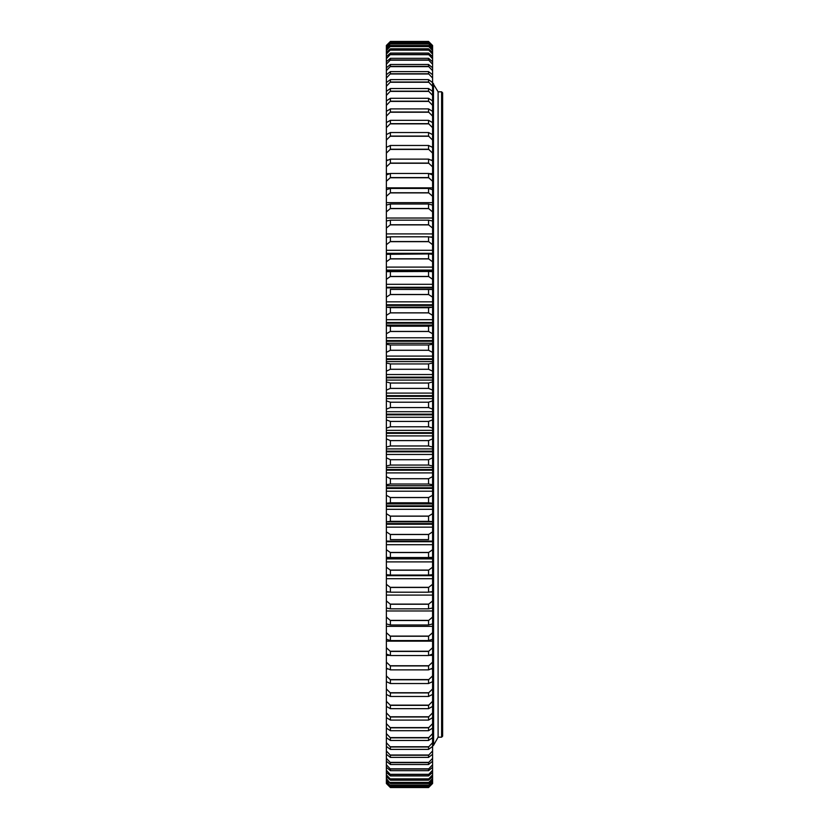 <?xml version="1.0" encoding="UTF-8"?>
<svg xmlns="http://www.w3.org/2000/svg" width="829" height="829" viewBox="0 0 829 829"><rect width="100%" height="100%" fill="white"/><g stroke="black" fill="none" stroke-linecap="round" stroke-linejoin="round"><path stroke-width="1.24" d="M441.619 91.822L442.624 92.827L442.624 736.173L441.619 737.178L441.619 91.822L438.106 91.822L438.106 737.178L438.106 91.822L433.588 84.423M432.583 705.479L432.583 783.509L428.821 787.291L390.138 787.291L386.376 783.509L390.397 787.55L386.376 783.509L386.376 705.479M390.397 708.681L428.562 708.681L428.562 705.344L390.397 705.344L390.397 708.681L386.376 706.401L386.376 694.039M390.397 696.474L428.562 696.474L428.562 692.93L390.397 692.93L390.397 696.474L386.376 694.391L386.376 623.253M390.397 624.973L428.562 624.973L428.562 620.517L390.397 620.517L390.397 624.973L386.376 623.916L386.376 607.885M390.397 608.838L428.562 608.838L428.562 604.237L390.397 604.237L390.397 608.838L386.376 607.999L386.376 591.419M390.397 592.196L428.562 592.196L428.562 587.45L390.397 587.45L390.397 592.196L386.376 591.564L386.376 573.73M390.397 575.067L428.562 575.067L428.562 570.207L390.397 570.207L390.397 575.067L386.376 574.663L386.376 556.798M390.397 557.523L428.562 557.523L428.562 552.549L390.397 552.549L390.397 557.523L386.376 557.337L386.376 271.663L428.562 271.477L428.562 276.451L390.397 276.451L390.397 271.477M428.562 271.477L432.583 271.663L432.583 521.845L386.376 521.845L390.397 521.337L390.397 516.177L428.562 516.177L428.562 521.337L390.397 521.337M390.397 307.663L386.376 307.155L432.583 307.155L428.821 307.735L390.397 307.663L390.397 312.823L428.562 312.823L428.562 307.663M386.376 272.202L386.376 254.337L428.562 253.933L428.562 258.793L390.397 258.793L390.397 253.933M386.376 255.27L386.376 237.436L390.397 236.804L428.562 236.804L428.562 241.55L390.397 241.55L390.397 236.804M386.376 237.581L386.376 221.001L390.397 220.162L428.562 220.162L428.562 224.763L390.397 224.763L390.397 220.162M386.376 221.115L386.376 205.084L390.397 204.027L428.562 204.027L428.562 208.483L390.397 208.483L390.397 204.027M386.376 205.747L386.376 134.609L390.397 132.526L428.562 132.526L428.562 136.07L390.397 136.07L390.397 132.526M386.376 134.961L386.376 122.599L390.397 120.319L428.562 120.319L428.562 123.656L390.397 123.656L390.397 120.319M386.376 123.521L386.376 45.471L390.397 41.45L428.562 41.45L390.138 41.709L428.821 41.709L432.583 45.491L432.583 123.521M428.562 120.319L432.583 122.599L432.583 134.961M428.562 132.526L432.583 134.609L432.583 205.747M428.562 204.027L432.583 205.084L432.583 221.115M428.562 220.162L432.583 221.001L432.583 237.581M428.562 236.804L432.583 237.436L432.583 255.27M428.562 253.933L432.583 254.337L432.583 272.202M432.583 289.508L390.397 289.404L390.397 294.482L428.562 294.482L428.562 289.404M428.562 521.337L432.583 521.586L432.583 557.337L428.562 557.523M432.583 556.798L432.583 574.663L428.562 575.067M432.583 573.73L432.583 591.564L428.562 592.196M432.583 591.419L432.583 607.999L428.562 608.838M432.583 607.885L432.583 623.916L428.562 624.973M432.583 623.253L432.583 694.391L428.562 696.474M432.583 694.039L432.583 706.401L428.562 708.681M432.583 783.509L428.562 787.55L390.397 787.54L428.562 787.55L432.583 783.509M428.562 41.46L432.583 45.491L428.562 41.45M390.397 41.813L428.562 42.092L390.397 41.813L386.376 45.771M432.583 45.771L428.562 41.813M428.562 42.092L432.583 46.196M386.376 46.196L390.397 42.092M390.397 43.16L428.562 43.16L428.562 43.709L390.397 43.709L390.397 43.16L386.376 47.025M432.583 47.025L428.562 43.16M428.562 43.709L432.583 47.875M386.376 47.875L390.397 43.709M390.397 45.491L428.562 45.491L428.562 46.32L390.397 46.32L390.397 45.491L386.376 49.253M432.583 49.253L428.562 45.491M428.562 46.32L432.583 50.517M386.376 50.517L390.397 46.32M390.397 48.797L428.562 48.797L428.562 49.895L390.397 49.895L390.397 48.797L386.376 52.455M432.583 52.455L428.562 48.797M428.562 49.895L432.583 54.134M386.376 54.134L390.397 49.895M390.397 53.077L428.562 53.077L428.562 54.445L390.397 54.445L390.397 53.077L386.376 56.61M432.583 56.61L428.562 53.077M428.562 54.445L432.583 58.704M386.376 58.704L390.397 54.445M390.397 58.31L428.562 58.31L428.562 59.947L390.397 59.947L390.397 58.31L386.376 61.719M432.583 61.719L428.562 58.31M428.562 59.947L432.583 64.227M386.376 64.227L390.397 59.947M390.397 64.496L428.562 64.496L428.562 66.393L390.397 66.393L390.397 64.496L386.376 67.76M432.583 67.76L428.562 64.496M428.562 66.393L432.583 70.662M386.376 70.662L390.397 66.393M390.397 71.605L428.562 71.605L428.562 73.75L390.397 73.75L390.397 71.605L386.376 74.724M432.583 74.724L428.562 71.605M428.562 73.75L432.583 78.019M386.376 78.019L390.397 73.75M390.397 79.615L428.562 79.615L428.562 82.019L390.397 82.019L390.397 79.615L386.376 82.579M432.583 82.579L428.562 79.615M428.562 82.019L432.583 86.268M386.376 86.268L390.397 82.019M390.397 88.527L428.562 88.527L428.562 91.169L390.397 91.169L390.397 88.527L386.376 91.325M432.583 91.325L428.562 88.527M428.562 91.169L432.583 95.387M386.376 95.387L390.397 91.169M390.397 98.299L428.562 98.299L428.562 101.179L390.397 101.179L390.397 98.299L386.376 100.931M432.583 100.931L428.562 98.299M428.562 101.179L432.583 105.356M386.376 105.356L390.397 101.179M390.397 108.9L428.562 108.9L428.562 112.019L390.397 112.019L390.397 108.9L386.376 111.355M432.583 111.355L428.562 108.9M428.562 112.019L432.583 116.133M386.376 116.133L390.397 112.019M428.562 123.656L432.583 127.707M386.376 127.707L390.397 123.656M428.562 136.07L432.583 140.049M386.376 140.049L390.397 136.07M390.397 145.469L428.562 145.469L428.562 149.22L390.397 149.22L390.397 145.469L386.376 147.355M432.583 147.355L428.562 145.469M428.562 149.22L432.583 153.106M386.376 153.106L390.397 149.22M390.397 159.127L428.562 159.127L428.562 163.075L390.397 163.075L390.397 159.127L386.376 160.816M432.583 160.816L428.562 159.127M428.562 163.075L432.583 166.867M386.376 166.867L390.397 163.075M390.397 173.468L428.562 173.468L428.562 177.593L390.397 177.593L390.397 173.468L386.376 174.95M432.583 174.95L428.562 173.468M428.562 177.593L432.583 181.282M386.376 181.282L390.397 177.593M390.397 188.442L428.562 188.442L428.562 192.742L390.397 192.742L390.397 188.442L386.376 189.717M432.583 189.717L428.562 188.442M428.562 192.742L432.583 196.318M386.376 196.318L390.397 192.742M428.562 208.483L432.583 211.923M386.376 211.923L390.397 208.483M428.562 224.763L432.583 228.068M386.376 228.068L390.397 224.763M428.562 241.55L432.583 244.71M386.376 244.71L390.397 241.55M428.562 258.793L432.583 261.809M386.376 261.809L390.397 258.793M428.562 276.451L432.583 279.3M386.376 279.3L390.397 276.451M428.562 294.482L432.583 297.155M390.397 289.404L432.583 289.362M386.376 297.155L390.397 294.482M428.562 312.823L432.583 315.321M386.376 315.321L390.397 312.823M390.397 326.201L428.562 326.201L428.562 331.434L390.397 331.434L390.397 326.201L386.376 325.735M432.583 325.735L428.562 326.201M428.562 331.434L432.583 333.755M386.376 333.755L390.397 331.434M390.397 344.978L428.562 344.978L428.562 350.263L390.397 350.263L390.397 344.978L386.376 344.284M432.583 344.284L428.562 344.978M428.562 350.263L432.583 352.398M386.376 352.398L390.397 350.263M390.397 363.941L428.562 363.941L428.562 369.268L390.397 369.268L390.397 363.941L386.376 363.029M432.583 363.029L428.562 363.941M428.562 369.268L432.583 371.205M386.376 371.205L390.397 369.268M390.397 383.029L428.562 383.029L428.562 388.386L390.397 388.386L390.397 383.029L386.376 381.91M432.583 381.91L428.562 383.029M428.562 388.386L432.583 390.127M386.376 390.127L390.397 388.386M390.397 402.21L428.562 402.21L428.562 407.578L390.397 407.578L390.397 402.21L386.376 400.873M432.583 400.873L428.562 402.21M428.562 407.578L432.583 409.122M386.376 409.122L390.397 407.578M390.397 421.422L428.562 421.422L428.562 426.79L390.397 426.79L390.397 421.422L386.376 419.878M432.583 419.878L428.562 421.422M428.562 426.79L432.583 428.127M386.376 428.127L390.397 426.79M390.397 440.613L428.562 440.613L428.562 445.971L390.397 445.971L390.397 440.613L386.376 438.873M432.583 438.873L428.562 440.613M428.562 445.971L432.583 447.09M386.376 447.09L390.397 445.971M390.397 459.732L428.562 459.732L428.562 465.059L390.397 465.059L390.397 459.732L386.376 457.795M432.583 457.795L428.562 459.732M428.562 465.059L432.583 465.971M386.376 465.971L390.397 465.059M390.397 478.737L428.562 478.737L428.562 484.022L390.397 484.022L390.397 478.737L386.376 476.602M432.583 476.602L428.562 478.737M428.562 484.022L432.583 484.716M386.376 484.716L390.397 484.022M390.397 497.566L428.562 497.566L428.562 502.799L390.397 502.799L390.397 497.566L386.376 495.245M432.583 495.245L428.562 497.566M428.562 502.799L432.583 503.265M386.376 503.265L390.397 502.799M432.583 513.679L428.562 516.177M390.397 516.177L386.376 513.679M390.397 534.518L428.562 534.518L428.562 539.596L390.397 539.596L390.397 534.518L386.376 531.845M432.583 531.845L428.562 534.518M428.562 539.596L390.397 539.596M432.583 549.7L428.562 552.549M390.397 552.549L386.376 549.7M432.583 567.191L428.562 570.207M390.397 570.207L386.376 567.191M432.583 584.29L428.562 587.45M390.397 587.45L386.376 584.29M432.583 600.932L428.562 604.237M390.397 604.237L386.376 600.932M432.583 617.077L428.562 620.517M390.397 620.517L386.376 617.077M390.397 636.257L428.562 636.257L428.562 640.558L390.397 640.558L390.397 636.257L386.376 632.682M432.583 632.682L428.562 636.257M428.562 640.558L432.583 639.283M386.376 639.283L390.397 640.558M390.397 651.407L428.562 651.407L428.562 655.532L390.397 655.532L390.397 651.407L386.376 647.718M432.583 647.718L428.562 651.407M428.562 655.532L432.583 654.05M386.376 654.05L390.397 655.532M390.397 665.925L428.562 665.925L428.562 669.873L390.397 669.873L390.397 665.925L386.376 662.133M432.583 662.133L428.562 665.925M428.562 669.873L432.583 668.184M386.376 668.184L390.397 669.873M390.397 679.78L428.562 679.78L428.562 683.531L390.397 683.531L390.397 679.78L386.376 675.894M432.583 675.894L428.562 679.78M428.562 683.531L432.583 681.645M386.376 681.645L390.397 683.531M432.583 688.951L428.562 692.93M390.397 692.93L386.376 688.951M432.583 701.293L428.562 705.344M390.397 705.344L386.376 701.293M390.397 716.981L428.562 716.981L428.562 720.1L390.397 720.1L390.397 716.981L386.376 712.867M432.583 712.867L428.562 716.981M428.562 720.1L432.583 717.645M386.376 717.645L390.397 720.1M390.397 727.821L428.562 727.821L428.562 730.701L390.397 730.701L390.397 727.821L386.376 723.644M432.583 723.644L428.562 727.821M428.562 730.701L432.583 728.069M386.376 728.069L390.397 730.701M390.397 737.831L428.562 737.831L428.562 740.473L390.397 740.473L390.397 737.831L386.376 733.613M432.583 733.613L428.562 737.831M428.562 740.473L432.583 737.675M386.376 737.675L390.397 740.473M390.397 746.981L428.562 746.981L428.562 749.385L390.397 749.385L390.397 746.981L386.376 742.732M432.583 742.732L428.562 746.981M428.562 749.385L432.583 746.421M386.376 746.421L390.397 749.385M390.397 755.25L428.562 755.25L428.562 757.395L390.397 757.395L390.397 755.25L386.376 750.981M432.583 750.981L428.562 755.25M428.562 757.395L432.583 754.276M386.376 754.276L390.397 757.395M390.397 762.607L428.562 762.607L428.562 764.504L390.397 764.504L390.397 762.607L386.376 758.338M432.583 758.338L428.562 762.607M428.562 764.504L432.583 761.24M386.376 761.24L390.397 764.504M390.397 769.053L428.562 769.053L428.562 770.69L390.397 770.69L390.397 769.053L386.376 764.773M432.583 764.773L428.562 769.053M428.562 770.69L432.583 767.281M386.376 767.281L390.397 770.69M390.397 774.555L428.562 774.555L428.562 775.923L390.397 775.923L390.397 774.555L386.376 770.296M432.583 770.296L428.562 774.555M428.562 775.923L432.583 772.39M386.376 772.39L390.397 775.923M390.397 779.105L428.562 779.105L428.562 780.203L390.397 780.203L390.397 779.105L386.376 774.866M432.583 774.866L428.562 779.105M428.562 780.203L432.583 776.545M386.376 776.545L390.397 780.203M390.397 782.68L428.562 782.68L428.562 783.509L390.397 783.509L386.376 778.483M432.583 778.483L428.562 782.68M428.562 783.509L432.583 779.747M386.376 779.747L390.397 783.509M390.397 785.291L428.562 785.291L428.562 785.84L390.397 785.84L386.376 781.125M432.583 781.125L428.562 785.291M428.562 785.84L432.583 781.975M386.376 781.975L390.397 785.84M390.397 786.908L428.562 786.908L390.397 787.187L386.376 782.804M432.583 782.804L428.562 786.908M428.562 787.187L432.583 783.229M386.376 783.229L390.397 787.187M390.138 786.659L428.821 786.659M390.138 785.032L428.821 785.032M390.138 782.431L428.821 782.431M390.138 778.856L428.821 778.856M390.138 774.307L428.821 774.307M390.138 768.815L428.821 768.815M390.138 762.379L428.821 762.379M390.138 755.012L428.821 755.012M390.138 746.753L428.821 746.753M390.138 737.613L428.821 737.613M390.138 727.603L428.821 727.603M390.138 716.774L428.821 716.774M390.138 705.147L428.821 705.147M390.138 692.743L428.821 692.743M390.138 679.593L428.821 679.593M390.138 665.749L428.821 665.749M390.138 651.242L428.821 651.242M390.138 636.102L428.821 636.102M390.138 620.382L428.821 620.382M390.138 604.103L428.821 604.103M390.138 587.326L428.821 587.326M390.138 570.093L428.821 570.093M390.138 552.456L428.821 552.456M390.138 534.436L428.821 534.436M390.138 516.115L428.821 516.115M390.138 497.514L428.821 497.514M390.138 478.696L428.821 478.696M390.138 459.701L428.821 459.701M390.138 440.593L428.821 440.593M390.138 407.588L428.821 407.588M390.138 421.412L428.821 421.412M390.138 388.407L428.821 388.407M390.138 369.299L428.821 369.299M390.138 350.304L428.821 350.304M390.138 331.486L428.821 331.486M390.138 312.885L428.821 312.885M390.138 294.564L428.821 294.564M390.138 276.544L428.821 276.544M390.138 258.907L428.821 258.907M390.138 241.674L428.821 241.674M390.138 224.897L428.821 224.897M390.138 208.618L428.821 208.618M390.138 192.898L428.821 192.898M390.138 177.758L428.821 177.758M390.138 163.251L428.821 163.251M390.138 149.407L428.821 149.407M390.138 136.257L428.821 136.257M390.138 123.853L428.821 123.853M390.138 112.226L428.821 112.226M390.138 101.397L428.821 101.397M390.138 91.387L428.821 91.387M390.138 82.247L428.821 82.247M390.138 73.988L428.821 73.988M390.138 66.621L428.821 66.621M390.138 60.185L428.821 60.185M390.138 54.693L428.821 54.693M390.138 50.144L428.821 50.144M390.138 46.569L428.821 46.569M390.138 43.968L428.821 43.968M390.138 42.341L428.821 42.341M386.376 668.951L388.252 668.951M430.707 668.951L432.583 668.951M386.376 655.376L390.148 655.376M428.8 655.376L432.583 655.376M386.376 641.159L432.583 641.159M386.376 626.351L432.583 626.351M386.376 610.973L432.583 610.973M386.376 592.01L389.64 592.01M429.318 592.01L432.583 592.01M386.376 595.087L432.583 595.087M386.376 575.057L390.366 575.057M428.583 575.057L432.583 575.057M386.376 575.668L432.583 575.668M386.376 578.704L432.583 578.704M386.376 558.269L432.583 558.269M386.376 558.891L432.583 558.891M386.376 561.896L432.583 561.896M386.376 541.099L432.583 541.099M386.376 541.731L432.583 541.731M386.376 544.694L432.583 544.694M386.376 523.596L432.583 523.596M386.376 524.239L432.583 524.239M386.376 527.151L432.583 527.151M386.376 503.928L432.583 503.928M386.376 505.804L432.583 505.804M386.376 506.457L432.583 506.457M386.376 509.307L432.583 509.307M386.376 485.763L432.583 485.763M386.376 487.763L432.583 487.763M386.376 488.426L432.583 488.426M386.376 491.214L432.583 491.214M386.376 467.411L432.583 467.411M386.376 469.535L432.583 469.535M386.376 470.198L432.583 470.198M386.376 472.913L432.583 472.913M386.376 448.924L432.583 448.924M386.376 451.163L432.583 451.163M386.376 451.826L432.583 451.826M386.376 454.458L432.583 454.458M386.376 430.344L432.583 430.344M386.376 432.686L432.583 432.686M386.376 433.36L432.583 433.36M386.376 435.899L432.583 435.899M386.376 411.712L432.583 411.712M386.376 414.158L432.583 414.158M386.376 414.842L432.583 414.842M386.376 417.288L432.583 417.288M386.376 393.101L432.583 393.101M386.376 395.64L432.583 395.64M386.376 396.314L432.583 396.314M386.376 398.656L432.583 398.656M386.376 374.542L432.583 374.542M386.376 377.174L432.583 377.174M386.376 377.837L432.583 377.837M386.376 380.076L432.583 380.076M386.376 356.087L432.583 356.087M386.376 358.802L432.583 358.802M386.376 359.465L432.583 359.465M386.376 361.589L432.583 361.589M386.376 337.786L432.583 337.786M386.376 340.574L432.583 340.574M386.376 341.237L432.583 341.237M386.376 343.237L432.583 343.237M386.376 319.693L432.583 319.693M386.376 322.543L432.583 322.543M386.376 323.196L432.583 323.196M386.376 325.072L432.583 325.072M386.376 301.849L432.583 301.849M386.376 304.761L432.583 304.761M386.376 305.404L432.583 305.404M386.376 284.306L432.583 284.306M386.376 287.269L432.583 287.269M386.376 287.901L432.583 287.901M386.376 267.104L432.583 267.104M386.376 270.109L432.583 270.109M386.376 270.731L432.583 270.731M386.376 250.296L432.583 250.296M386.376 253.332L432.583 253.332M386.376 253.943L390.366 253.943M428.583 253.943L432.583 253.943M386.376 233.913L432.583 233.913M386.376 236.99L389.64 236.99M429.318 236.99L432.583 236.99M386.376 218.027L432.583 218.027M386.376 202.649L432.583 202.649M386.376 187.841L432.583 187.841M386.376 173.624L390.148 173.624M428.8 173.624L432.583 173.624M386.376 160.049L388.252 160.049M430.707 160.049L432.583 160.049M433.474 84.247L433.588 745.209L438.106 737.178L441.619 737.178M386.376 521.845L432.583 521.845M432.583 307.155L386.376 307.155M432.583 746.214L433.588 745.209M432.583 82.786L433.588 83.791"/></g></svg>
